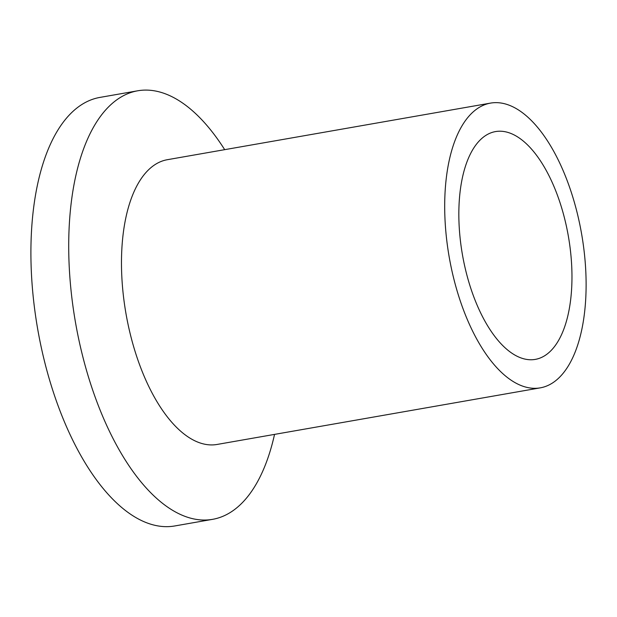 <?xml version="1.0" encoding="UTF-8"?>
<svg xmlns="http://www.w3.org/2000/svg" width="617" height="617" viewBox="0 0 617 617"><rect width="100%" height="100%" fill="white"/><g stroke="black" fill="none" stroke-linecap="round" stroke-linejoin="round"><path stroke-width="0.93" d="M556.634 193.121A115.626 53.787 -99.9 0 1 535.348 359.379A115.626 53.787 -99.9 0 1 474.172 297.849A115.626 53.787 -99.9 0 1 495.459 131.591A115.626 53.787 -99.9 0 1 556.634 193.121M463.861 310.937A144.532 67.23 -99.9 0 1 490.476 103.116A144.532 67.23 -99.9 0 1 566.946 180.025A144.532 67.23 -99.9 0 1 540.33 387.846A144.532 67.23 -99.9 0 1 463.861 310.937M540.33 387.846L217.115 444.448A144.532 67.23 -99.9 0 1 140.645 367.539A144.532 67.23 -99.9 0 1 167.261 159.718L490.476 103.116M274.542 434.391A217.516 101.18 -99.9 0 1 212.649 519.329A217.516 101.18 -99.9 0 1 97.563 403.58A217.516 101.18 -99.9 0 1 137.614 90.807A217.516 101.18 -99.9 0 1 224.688 149.661M212.649 519.329L174.842 525.946A217.516 101.18 -99.9 0 1 59.756 410.197A217.516 101.18 -99.9 0 1 99.807 97.432L137.614 90.807"/></g></svg>
